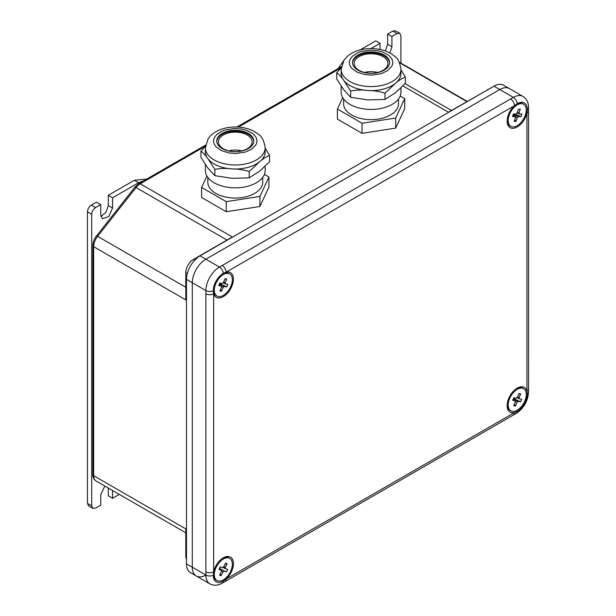 <?xml version="1.0" encoding="UTF-8"?>
<svg xmlns="http://www.w3.org/2000/svg" width="616" height="616" viewBox="0 0 616 616"><rect width="100%" height="100%" fill="white"/><g stroke="black" fill="none" stroke-linecap="round" stroke-linejoin="round"><path stroke-width="0.92" d="M403.072 86.017L448.448 112.22L487.641 89.813M186.479 556.571L185.801 556.179L185.801 528.89L93.655 475.691L93.655 246.685L185.801 299.884L185.801 272.595A10.703 6.175 -60 0 1 193.362 259.49L232.363 236.975L140.217 183.776L205.444 146.115M517.224 103.65A14.268 8.239 -60 0 1 527.311 109.471A5.49 3.165 0 0 0 528.551 107.469C528.582 102.579 526.718 98.899 522.969 96.435A19.204 11.088 120 0 0 513.367 97.382A5.49 3.165 60 0 1 517.224 103.65L514.452 105.69A14.268 8.239 120 0 0 507.137 121.121A14.268 8.239 120 0 0 515.831 127.635A14.268 8.239 120 0 0 526.926 112.897L526.926 390.975A14.268 8.239 120 0 0 517.224 388.126A14.268 8.239 120 0 0 507.137 405.598A14.268 8.239 120 0 0 514.452 412.574L226.103 579.048A14.268 8.239 120 0 0 233.325 562.069A14.268 8.239 120 0 0 223.339 557.803A14.268 8.239 120 0 0 213.636 571.848L213.636 293.77A14.268 8.239 120 0 0 230.469 289.089A14.268 8.239 120 0 0 226.103 272.172L514.452 105.69A5.49 3.165 -120 0 0 510.579 98.976L219.473 267.059L205.875 259.213L499.768 89.536L493.947 86.171A19.204 11.088 120 0 1 503.549 85.224L509.37 88.581A19.204 11.088 120 0 0 499.768 89.536L205.875 259.213A19.204 11.088 120 0 0 192.3 282.729L192.3 567.213A19.204 11.088 120 0 0 196.273 575.998A19.204 11.088 120 0 0 205.875 575.051M186.479 563.848A19.204 11.088 120 0 0 190.452 572.641L196.273 575.998A19.204 11.088 -60 0 1 192.3 567.213L192.3 282.729L186.479 279.371L186.479 563.848L205.898 575.059A5.49 3.165 -0 0 0 213.251 575.275L213.636 571.848A5.49 3.165 0 0 1 205.875 571.848L205.898 575.059A19.204 11.088 120 0 0 209.871 583.852C213.875 585.87 217.987 585.639 222.222 583.175L222.222 583.175A5.49 3.165 -120 0 0 223.339 581.096A14.268 8.239 -60 0 1 213.251 575.275M493.947 86.171L200.054 255.848A19.204 11.088 120 0 0 186.479 279.371M489.15 88.943A10.703 6.175 120 0 0 487.448 89.705M185.801 556.179A10.703 6.175 120 0 0 186.479 559.405M143.851 180.75L138.662 182.713L112.566 197.782L112.566 208.031L108.832 216.539L102.472 218.688L100.739 214.861L100.739 204.612L95.596 207.577C93.255 209.217 91.961 211.45 91.715 214.299L91.715 505.836L92.854 508.346L95.596 508.077L100.739 505.105L100.739 494.856L104.805 486.024M112.566 490.505L112.566 498.275L119.296 494.394M389.92 53.014L391.915 46.754L391.915 36.506L397.05 33.533L399.792 33.264L400.931 35.774L400.931 63.14M371.001 48.572L380.08 43.336L380.08 49.488M108.301 488.041L108.301 495.811L112.566 498.275M91.715 505.836L87.449 503.372L88.581 505.882L92.854 508.346M87.449 503.372L87.449 211.835L91.715 214.299M95.596 207.577L91.33 205.113C88.974 206.745 87.68 208.986 87.449 211.835M91.33 205.113L96.466 202.148L100.739 204.612M100.916 216.447L105.96 212.358L108.301 205.567L108.301 195.318L112.566 197.782M108.301 195.318L134.396 180.249L138.662 182.713M145.984 179.518L145.368 179.164L134.396 180.249M343.497 61.03L338.161 68.569M399.792 33.264L395.526 30.8L392.785 31.07L397.05 33.533M391.915 36.506L387.641 34.042L392.785 31.07M385.37 50.982L387.641 44.29L387.641 34.042M380.08 43.336L375.806 40.872L360.106 49.942M343.62 99.037L343.62 103.811A27.435 15.839 0 0 0 371.055 119.65A27.435 15.839 0 0 0 398.49 103.811L398.49 99.037M342.689 97.621L337.399 109.024L362.039 123.246L395.695 118.041L404.712 98.606L400.207 96.004M395.695 118.041L395.695 128.12L404.712 108.686L404.712 98.606M395.695 128.12L362.039 133.326L362.039 123.246M362.039 133.326L337.399 119.104L337.399 109.024M377.508 72.411A16.871 9.741 180 0 1 377.677 72.457A16.871 9.741 0 0 0 377.508 72.411A16.871 9.741 0 0 0 364.441 72.457A16.871 9.741 180 0 1 377.508 72.411M400.962 88.096L400.962 92.169A29.907 17.263 180 0 1 371.055 109.432A29.907 17.263 180 0 1 341.156 92.169L341.156 86.286M389.558 63.048A18.518 10.688 0 0 0 371.055 52.807A18.518 10.688 0 0 0 352.552 63.048M343.697 89.72L336.729 79.033L336.729 72.757C338.985 74.29 341.31 76.808 343.697 80.311L350.658 90.999L350.658 97.274L343.697 89.72M350.658 90.999C356.217 89.928 361.939 89.767 367.821 90.513C373.673 90.506 379.394 91.384 384.985 93.162L395.187 83.553C398.66 80.427 402.063 78.271 405.382 77.077L405.382 83.345L395.187 92.954L384.985 99.43L367.821 99.923L350.658 97.274M365.611 72.819A18.518 10.688 180 0 1 352.537 62.601A18.518 10.688 180 0 1 371.055 51.906A18.518 10.688 180 0 1 389.574 62.601A18.518 10.688 180 0 1 365.611 72.819M405.382 77.077L400.962 69.754M341.226 67.822L336.729 72.757M384.985 93.162L384.985 99.43M364.68 74.559L371.702 75.106L381.196 73.658L387.618 70.671L391.768 66.282C392.962 63.325 392.423 65.103 392.723 62.224L392.384 60.368C391.568 58.859 393.224 60.876 390.213 56.741L388.08 54.855L382.02 51.806L377.431 50.643L370.409 50.088L360.922 51.536L357.642 52.768L352.36 56.272L350.342 58.92C349.149 61.869 349.688 60.099 349.395 62.971L349.734 64.834C350.543 66.343 348.887 64.326 351.905 68.453L357.08 72.164L364.68 74.559M400.962 69.315L400.962 73.35A29.907 17.263 180 0 1 395.187 83.553A29.907 17.263 180 0 1 367.821 90.513A29.907 17.263 180 0 1 343.697 80.311A29.907 17.263 180 0 1 341.156 73.35L341.156 69.315A29.907 17.263 0 0 0 362.262 85.817A29.907 17.263 0 0 0 400.962 69.315C399.799 62.285 397.605 57.866 394.371 56.064C390.12 52.553 384.869 50.273 378.632 49.211C372.549 48.202 366.551 48.395 360.645 49.804C354.662 51.236 349.788 53.869 346.023 57.696L343.897 60.383L341.156 69.315M377.508 54.493A16.871 9.741 0 0 0 354.185 63.494A16.871 9.741 0 0 0 371.055 73.235A16.871 9.741 0 0 0 387.926 63.494A16.871 9.741 0 0 0 377.508 54.493M207.831 177.431L207.831 182.213A27.435 15.839 0 0 0 235.266 198.052A27.435 15.839 0 0 0 262.701 182.213L262.701 177.431M206.899 176.022L201.609 187.418L226.249 201.648L259.906 196.435L268.923 177.008L264.418 174.405M259.906 196.435L259.906 206.522L268.923 187.087L268.923 177.008M259.906 206.522L226.249 211.727L226.249 201.648M226.249 211.727L201.609 197.497L201.609 187.418M241.718 150.812A16.871 9.741 180 0 1 241.888 150.851A16.871 9.741 0 0 0 241.718 150.812A16.871 9.741 0 0 0 228.644 150.851A16.871 9.741 180 0 1 241.718 150.812M265.173 166.497L265.173 170.563A29.907 17.263 180 0 1 235.266 187.826A29.907 17.263 180 0 1 205.359 170.563L205.359 164.688M253.769 141.441A18.518 10.688 0 0 0 235.266 131.2A18.518 10.688 0 0 0 216.763 141.441M207.9 168.122L200.939 157.434L200.939 151.159C203.195 152.691 205.513 155.209 207.9 158.712L214.869 169.4L214.869 175.675L207.9 168.122M214.869 169.4C220.42 168.33 226.141 168.168 232.032 168.915C237.884 168.899 243.605 169.785 249.195 171.556L259.39 161.946C262.87 158.828 266.274 156.672 269.592 155.471L269.592 161.746L259.39 171.356L249.195 177.832L232.032 178.317L214.869 175.675M229.814 151.213A18.518 10.688 180 0 1 216.747 140.995A18.518 10.688 180 0 1 235.266 130.307A18.518 10.688 180 0 1 253.784 140.995A18.518 10.688 180 0 1 229.814 151.213M269.592 155.471L265.173 148.156M205.436 146.223L200.939 151.159M249.195 171.556L249.195 177.832M228.89 152.953L235.913 153.507L245.407 152.06L251.829 149.064L255.979 144.675C257.172 141.719 256.633 143.497 256.926 140.625L256.595 138.762C255.779 137.252 257.434 139.27 254.423 135.143L252.29 133.256L246.223 130.199L241.641 129.037L234.619 128.49L225.125 129.938L221.852 131.169L216.57 134.673L214.553 137.314C213.359 140.271 213.898 138.492 213.606 141.372L213.937 143.228C214.753 144.737 213.097 142.72 216.108 146.847L221.29 150.558L228.89 152.953M265.173 147.717L265.173 151.752A29.907 17.263 180 0 1 259.39 161.946A29.907 17.263 180 0 1 232.032 168.915A29.907 17.263 180 0 1 207.9 158.712A29.907 17.263 180 0 1 205.359 151.752L205.359 147.717A29.907 17.263 0 0 0 226.465 164.218A29.907 17.263 0 0 0 265.173 147.717C264.01 140.679 261.808 136.267 258.581 134.465C254.323 130.954 249.08 128.667 242.843 127.612C236.76 126.596 230.761 126.796 224.855 128.197C218.873 129.63 213.998 132.263 210.233 136.097L208.108 138.785L205.359 147.717M241.718 132.894A16.871 9.741 0 0 0 218.395 141.896A16.871 9.741 0 0 0 235.266 151.636A16.871 9.741 0 0 0 252.136 141.896A16.871 9.741 0 0 0 241.718 132.894M527.311 109.471L526.926 112.897A5.49 3.165 180 0 0 528.536 110.657L528.551 391.945A5.49 3.165 180 0 1 527.311 393.947A14.268 8.239 -60 0 1 517.224 411.419L514.452 412.574A5.49 3.165 -120 0 1 513.321 415.084L224.971 581.558A5.49 3.165 60 0 0 226.103 579.048L223.339 581.096M222.23 265.45A5.49 3.165 60 0 1 226.103 272.172L223.339 273.319A14.268 8.239 -60 0 0 213.251 290.798L213.636 293.77A5.49 3.165 180 0 1 205.875 293.77L205.875 571.848M528.536 388.735A5.49 3.165 0 0 1 526.926 390.975L527.311 393.947M522.969 96.435L509.37 88.581A19.204 11.088 120 0 0 499.768 89.536L513.367 97.382L510.579 98.976M200.054 255.848L205.875 259.213A19.204 11.088 120 0 0 192.3 282.729L205.898 290.583A5.49 3.165 -0 0 0 213.251 290.798M216.955 580.495A12.759 7.369 -60 0 1 216.955 565.765A12.759 7.369 -60 0 1 229.714 558.404A12.759 7.369 -60 0 1 230.045 572.534A12.759 7.369 -60 0 1 217.679 580.826A12.759 7.369 -60 0 1 216.955 580.495L215.893 579.879A12.759 7.369 -60 0 1 213.267 574.628M222.784 558.135A12.759 7.369 -60 0 1 228.644 557.788L229.714 558.404M223.754 566.766L225.248 567.444L227.096 563.725L225.541 563.178L223.693 566.897A2.918 1.686 -60 0 0 222.553 567.69L220.259 566.882L219.011 569.4L221.306 570.216A2.918 1.686 -60 0 0 221.421 571.456L219.573 575.167L221.129 575.721L222.977 572.002L221.275 570.786M225.248 567.444A2.918 1.686 -60 0 1 225.371 568.683L222.954 567.321M219.427 568.56L226.411 572.018L227.666 569.492L225.371 568.683M224.116 571.209A2.918 1.686 -60 0 1 222.977 572.002M221.129 575.721L220.158 574.004M221.306 570.216L219.219 568.976M226.411 572.018L219.481 568.452M227.096 563.725L225.233 563.802M510.849 126.342A12.759 7.369 -60 0 1 510.849 111.611A12.759 7.369 -60 0 1 523.608 104.243A12.759 7.369 -60 0 1 524.532 117.179A12.759 7.369 -60 0 1 513.167 126.942A12.759 7.369 -60 0 1 510.849 126.342L509.778 125.726A12.759 7.369 -60 0 1 507.153 120.474M516.678 103.981A12.759 7.369 -60 0 1 522.537 103.627L523.608 104.243M517.394 112.266L518.934 112.967L520.258 109.163L518.472 109.155L517.147 112.959A2.918 1.686 -60 0 0 516.062 113.999L513.436 113.983L512.535 116.563L515.161 116.578A2.918 1.686 -60 0 0 515.523 117.625L514.191 121.429L515.977 121.437L517.301 117.633L513.182 114.707M518.934 112.967A2.918 1.686 -60 0 1 519.288 114.014L517.178 112.874M513.544 113.983L518.387 116.593L521.02 116.609L521.921 114.029L519.288 114.014M518.387 116.593A2.918 1.686 -60 0 1 517.301 117.633M515.977 121.437L514.822 119.62M515.161 116.578L512.997 115.231M521.02 116.609L514.491 113.991M520.258 109.163L518.441 109.263M216.955 296.019A12.759 7.369 -60 0 1 216.955 281.289A12.759 7.369 -60 0 1 229.714 273.92A12.759 7.369 -60 0 1 230.353 287.456A12.759 7.369 -60 0 1 218.449 296.55A12.759 7.369 -60 0 1 216.955 296.019L215.893 295.403A12.759 7.369 -60 0 1 213.267 290.151M222.784 273.658A12.759 7.369 -60 0 1 228.644 273.304L229.714 273.92M223.647 282.105L225.156 282.79L226.75 279.01L225.071 278.732L223.477 282.513A2.918 1.686 -60 0 0 222.361 283.437L219.881 283.021L218.795 285.585L221.275 286.001A2.918 1.686 -60 0 0 221.514 287.148L219.92 290.929L221.606 291.206L223.2 287.426L221.275 286.055M225.156 282.79A2.918 1.686 -60 0 1 225.394 283.938L223.154 282.705M219.527 283.868L224.316 286.502L226.788 286.917L227.874 284.353L225.394 283.938M224.316 286.502A2.918 1.686 -60 0 1 223.2 287.426M221.606 291.206L220.543 289.451M220.713 285.662L219.219 284.592M221.275 286.001L219.165 284.715M226.788 286.917L219.619 283.645M226.75 279.01L224.909 279.102M516.678 388.457A12.759 7.369 -60 0 1 522.537 388.111L523.608 388.727A12.759 7.369 -60 0 1 523.608 403.457A12.759 7.369 -60 0 1 510.849 410.818A12.759 7.369 -60 0 1 509.717 398.336A12.759 7.369 -60 0 1 523.608 388.727M510.849 410.818L509.778 410.202A12.759 7.369 -60 0 1 507.153 404.951M517.555 396.935L519.057 397.62L520.689 393.84L519.026 393.524L517.394 397.297A2.918 1.686 -60 0 0 516.277 398.205L513.821 397.736L512.72 400.3L515.168 400.762L513.066 399.491M519.057 397.62A2.918 1.686 -60 0 1 519.288 398.783L517.017 397.528M513.405 398.706L518.179 401.339L520.628 401.809L521.737 399.245L519.288 398.783M518.179 401.339A2.918 1.686 -60 0 1 517.055 402.248L515.161 400.893M515.168 400.762A2.918 1.686 -60 0 0 515.392 401.925L513.759 405.705L515.423 406.021L517.055 402.248M515.423 406.021L514.383 404.265M518.849 393.932L520.689 393.84M513.952 400.03L513.097 399.414M520.628 401.809L513.498 398.498M238.415 127.081L341.233 67.722M194.671 260.245L193.362 259.49M451.482 110.472L405.112 83.699M185.801 287.249L97.613 236.336L136.028 187.534A11.519 6.653 120 0 1 140.217 183.776A2.741 1.586 -120 0 0 138.846 183.637L134.873 187.187A2.741 0.547 38.2 0 1 136.028 187.534L227.011 240.063M185.801 272.595L187.318 273.473M467.19 101.401L400.485 62.886A11.519 6.653 120 0 0 399.384 62.455M399.507 62.717L466.851 101.594M134.873 187.187L96.45 235.982A2.741 0.547 38.2 0 1 97.613 236.336A11.519 6.653 120 0 0 93.655 246.685A2.741 1.586 180 0 1 92.854 245.561L92.854 474.566A2.741 1.586 0 0 0 93.655 475.691A11.519 6.653 120 0 0 96.042 480.965C93.894 479.556 92.831 477.423 92.854 474.566M108.301 205.567L112.566 208.031M391.915 46.754L387.641 44.29M528.551 107.469L528.536 110.657M205.875 293.77L205.898 290.583A19.204 11.088 120 0 1 219.473 267.059A5.49 3.165 60 0 1 223.339 273.319M513.321 415.084L516.108 413.498A5.49 3.165 -120 0 0 517.224 411.419M341.372 66.713L236.944 127.004M205.582 145.114L138.846 183.637M185.801 532.786L96.042 480.965M399.345 62.385L400.485 62.886M92.854 245.561C92.947 242.18 94.148 238.985 96.45 235.982M222.222 583.175L224.971 581.558M528.551 391.945C527.927 401.162 523.777 408.346 516.108 413.498M196.273 575.998L209.871 583.852"/></g></svg>
